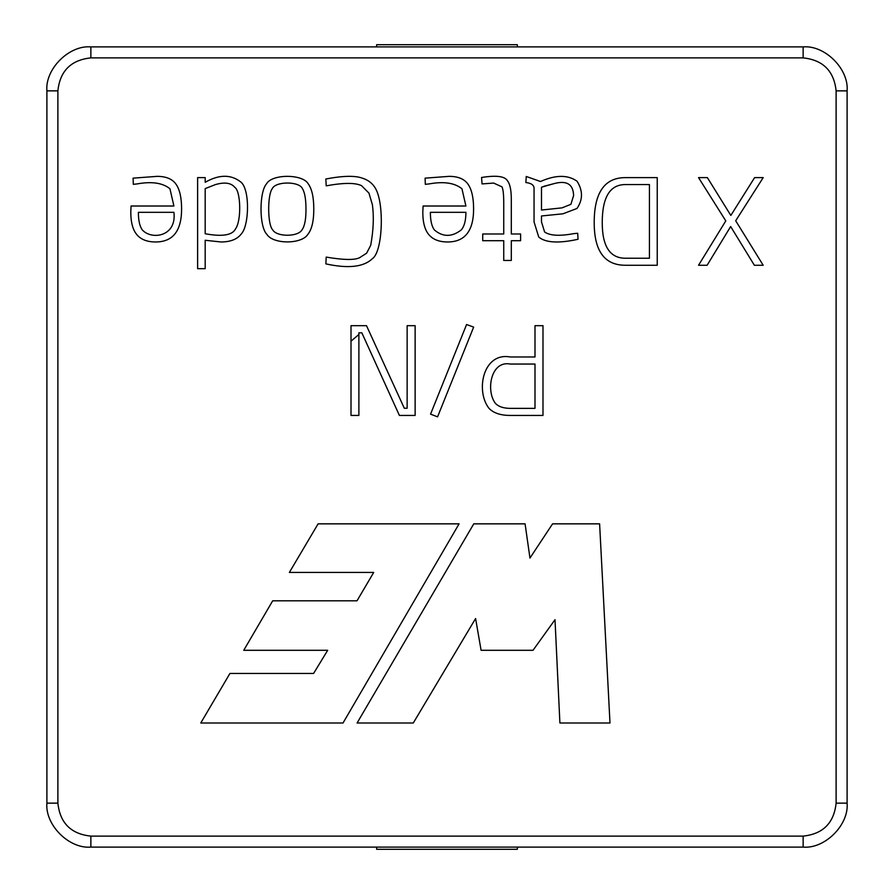 <?xml version="1.0" encoding="UTF-8"?>
<svg xmlns="http://www.w3.org/2000/svg" width="894" height="894" viewBox="0 0 894 894"><rect width="100%" height="100%" fill="white"/><g stroke="black" fill="none" stroke-linecap="round" stroke-linejoin="round"><path stroke-width="1.34" d="M836.114 90.864C834.013 70.984 823.016 59.987 803.136 57.886L90.864 57.886C70.984 59.987 59.987 70.984 57.886 90.864L57.886 803.136C59.987 823.016 70.984 834.013 90.864 836.114L803.136 836.114C823.016 834.013 834.013 823.016 836.114 803.136L836.114 90.864L836.114 803.136C834.013 823.016 823.016 834.013 803.136 836.114L90.864 836.114L90.864 847.099C69.117 849.065 44.935 824.883 46.901 803.136L46.901 90.864C44.935 69.117 69.117 44.935 90.864 46.901L803.136 46.901C824.883 44.935 849.065 69.117 847.099 90.864L847.099 803.136C849.065 824.883 824.883 849.065 803.136 847.099L90.864 847.099L803.136 847.099L803.136 836.114L803.136 847.099C824.883 849.065 849.065 824.883 847.099 803.136L836.114 803.136L847.099 803.136L847.099 90.864L836.114 90.864L847.099 90.864C849.065 69.117 824.883 44.935 803.136 46.901L803.136 57.886C823.016 59.987 834.013 70.984 836.114 90.864M343.028 722.989L200.77 722.989L229.937 673.45L313.593 673.45L327.685 650.296L243.749 650.296L272.692 600.813L356.997 600.813L373.714 572.417L289.377 572.417L318.108 523.85L459.091 523.85L343.028 722.989L200.77 722.989L343.028 722.989L459.091 523.85L343.028 722.989M205.184 268.681L205.184 240.285L205.184 268.681L197.619 268.681L197.619 177.615L205.184 177.615L205.184 182.298C218.874 174.498 230.574 174.274 240.307 181.638C250.041 187.841 249.392 225.154 241.447 233.747C237.435 239.19 230.63 241.928 221.03 241.972L205.184 240.285L221.03 241.972C230.63 241.928 237.435 239.19 241.447 233.747C249.392 225.154 250.041 187.841 240.307 181.638C230.574 174.274 218.874 174.498 205.184 182.298L205.184 177.615L197.619 177.615L197.619 268.681L205.184 268.681L197.619 268.681L197.619 177.615L205.184 177.615M372.195 258.835C363.523 267.071 348.068 268.759 325.852 263.875L326.209 257.092C343.207 259.998 354.303 260.221 359.533 257.751L366.618 253.192L370.697 245.325C373.468 230.294 374.027 216.739 372.373 204.681L368.954 193.104L361.511 185.65C355.22 182.622 343.452 182.678 326.209 185.84L325.852 178.99C343.184 175.693 355.51 175.47 362.83 178.331C370.094 180.733 374.988 185.617 377.536 192.981C384.096 211.118 382.017 252.678 372.195 258.835C363.523 267.071 348.068 268.759 325.852 263.875L326.209 257.092L325.852 263.875C348.068 268.759 363.523 267.071 372.195 258.835C382.017 252.678 384.096 211.118 377.536 192.981C374.988 185.617 370.094 180.733 362.83 178.331C355.51 175.47 343.184 175.693 325.852 178.99L326.209 185.84L325.852 178.99C343.184 175.693 355.51 175.47 362.83 178.331C370.094 180.733 374.988 185.617 377.536 192.981M482.715 240.709L503.735 240.709L482.715 240.709L482.715 233.982L503.735 233.982L503.735 202.826C503.724 194.646 503.143 189.327 501.992 186.857L493.644 183.069L482.056 183.918L481.575 177.493C496.416 175.079 505.088 176.241 507.568 180.968C510.027 184.13 511.267 190.154 511.301 199.038L511.301 233.982L520.599 233.982L520.599 240.709L511.301 240.709L511.301 260.456L503.735 260.456L503.735 240.709L503.735 260.456L511.301 260.456L511.301 240.709L520.599 240.709L520.599 233.982L511.301 233.982L511.301 199.038C511.267 190.154 510.027 184.13 507.568 180.968C505.088 176.241 496.416 175.079 481.575 177.493L482.056 183.918L493.644 183.069L501.992 186.857C503.143 189.327 503.724 194.646 503.735 202.826L503.735 233.982L482.715 233.982L482.715 240.709L482.715 233.982M657.235 177.615L657.235 265.261L625.364 265.261C604.59 265.25 594.197 251.046 594.197 222.64C594.197 192.623 604.59 177.615 625.364 177.615L657.235 177.615L625.364 177.615C604.59 177.615 594.197 192.623 594.197 222.64C594.197 251.046 604.59 265.25 625.364 265.261L657.235 265.261L657.235 177.615L657.235 265.261L625.364 265.261C604.59 265.25 594.197 251.046 594.197 222.64C594.197 192.623 604.59 177.615 625.364 177.615L657.235 177.615M407.139 325.684L407.139 408.245L407.139 325.684L415.129 325.684L415.129 415.431L399.394 415.431L361.835 332.814L358.885 332.814L358.885 415.431L351.007 415.431L351.007 325.684L366.506 325.684L404.311 408.245L407.139 408.245L404.311 408.245L366.506 325.684L351.007 325.684L351.007 415.431L358.885 415.431L358.885 332.814L361.835 332.814L399.394 415.431L415.129 415.431L415.129 325.684L407.139 325.684L415.129 325.684L415.129 415.431L399.394 415.431M534.992 325.684L542.993 325.684L542.993 415.431L510.228 415.431C500.707 415.431 493.678 413.106 489.141 408.491C475.306 391.393 482.838 351.957 510.228 356.974L534.992 356.974L534.992 325.684L542.993 325.684L534.992 325.684L534.992 356.974L510.228 356.974C482.838 351.957 475.306 391.393 489.141 408.491C493.678 413.106 500.707 415.431 510.228 415.431L542.993 415.431L542.993 325.684L542.993 415.431L510.228 415.431C500.707 415.431 493.678 413.106 489.141 408.491C475.306 391.393 482.838 351.957 510.228 356.974L534.992 356.974M430.562 414.146L466.579 324.522L473.652 327.103L437.568 416.85L430.562 414.146L437.568 416.85L473.652 327.103L466.579 324.522L473.652 327.103L437.568 416.85L430.562 414.146L466.579 324.522L430.562 414.146M763.197 265.261L735.695 220.773L763.197 265.261L754.368 265.261L730.655 226.54L707.12 265.261L698.538 265.261L725.794 220.896L698.538 177.615L707.366 177.615L730.834 215.432L754.614 177.615L763.197 177.615L735.695 220.773L763.197 177.615L754.614 177.615L730.834 215.432L707.366 177.615L698.538 177.615L725.794 220.896L698.538 265.261L707.12 265.261L730.655 226.54L754.368 265.261L763.197 265.261L754.368 265.261M577.692 233.267L573.792 233.625L577.692 233.267L578.049 239.268C558.716 243.537 545.608 242.788 538.736 237.044L534.053 221.913L534.053 188.12C533.874 184.991 531.159 183.136 525.884 182.532L526.242 176.476L540.535 181.516C555.632 174.777 567.802 174.676 577.032 181.214C582.966 190.612 582.955 199.697 576.976 208.47L562.929 213.811L541.496 215.968L541.496 221.913L544.614 232.004C550.022 235.714 559.745 236.251 573.792 233.625L577.692 233.267L573.792 233.625C559.745 236.251 550.022 235.714 544.614 232.004L541.496 221.913L541.496 215.968L562.929 213.811L576.976 208.47C582.955 199.697 582.966 190.612 577.032 181.214C567.802 174.676 555.632 174.777 540.535 181.516L526.242 176.476L525.884 182.532C531.159 183.136 533.874 184.991 534.053 188.12L534.053 221.913L538.736 237.044C545.608 242.788 558.716 243.537 578.049 239.268L577.692 233.267L578.049 239.268C558.716 243.537 545.608 242.788 538.736 237.044L534.053 221.913L534.053 188.12C533.874 184.991 531.159 183.136 525.884 182.532L526.242 176.476M422.806 212.068L423.108 206.011L465.908 206.011L461.952 188.779C454.7 182.879 443.748 181.258 429.109 183.918L425.332 184.332L425.086 178.152L449.157 176.353C458.231 176.375 464.578 179.079 468.188 184.455C471.775 189.763 473.585 197.898 473.596 208.883C473.596 230.898 464.947 241.928 447.659 241.972C439.334 241.972 433.109 239.592 428.986 234.82C424.851 230.06 422.795 222.472 422.806 212.068L423.108 206.011L422.806 212.068C422.795 222.472 424.851 230.06 428.986 234.82C433.109 239.592 439.334 241.972 447.659 241.972C464.947 241.928 473.596 230.898 473.596 208.883C473.585 197.898 471.775 189.763 468.188 184.455C464.578 179.079 458.231 176.375 449.157 176.353L425.086 178.152L425.332 184.332L429.109 183.918C443.748 181.258 454.7 182.879 461.952 188.779L465.908 206.011L461.952 188.779C454.7 182.879 443.748 181.258 429.109 183.918L425.332 184.332L425.086 178.152L449.157 176.353C458.231 176.375 464.578 179.079 468.188 184.455M307.782 234.463C301.624 244.308 273.296 244.464 266.96 234.463C273.296 244.464 301.624 244.308 307.782 234.463C311.794 229.534 313.794 221.131 313.783 209.252C313.794 221.131 311.794 229.534 307.782 234.463C301.624 244.308 273.296 244.464 266.96 234.463C259.014 226.819 259.204 191.919 266.479 183.918C271.832 173.794 302.943 173.872 308.262 183.918C311.95 188.958 313.794 197.395 313.783 209.252C313.794 197.395 311.95 188.958 308.262 183.918C302.943 173.872 271.832 173.794 266.479 183.918C259.204 191.919 259.014 226.819 266.96 234.463C259.014 226.819 259.204 191.919 266.479 183.918C271.832 173.794 302.943 173.872 308.262 183.918M130.803 212.068L131.049 206.011L173.905 206.011L169.949 188.779C162.719 182.879 151.768 181.258 137.106 183.918L133.329 184.332L133.083 178.152L157.154 176.353C166.239 176.375 172.576 179.079 176.185 184.455C179.783 189.763 181.583 197.898 181.594 208.883C181.594 230.898 172.944 241.928 155.657 241.972C147.309 241.972 141.084 239.592 136.983 234.82C132.86 230.026 130.792 222.45 130.803 212.068L131.049 206.011L130.803 212.068C130.792 222.45 132.86 230.026 136.983 234.82C141.084 239.592 147.309 241.972 155.657 241.972C172.944 241.928 181.594 230.898 181.594 208.883C181.583 197.898 179.783 189.763 176.185 184.455C172.576 179.079 166.239 176.375 157.154 176.353L133.083 178.152L133.329 184.332L137.106 183.918C151.768 181.258 162.719 182.879 169.949 188.779L173.905 206.011L169.949 188.779C162.719 182.879 151.768 181.258 137.106 183.918L133.329 184.332L133.083 178.152L157.154 176.353C166.239 176.375 172.576 179.079 176.185 184.455M552.57 523.85L599.606 523.85L552.57 523.85L599.606 523.85L609.987 722.989L559.901 722.989L555.006 619.676L533.014 650.296L481.095 650.296L475.597 618.525L413.285 722.989L357.086 722.989L473.764 523.85L525.08 523.85L529.963 558.057L552.57 523.85L529.963 558.057L525.08 523.85L473.764 523.85L357.086 722.989L413.285 722.989L475.597 618.525L481.095 650.296L533.014 650.296L555.006 619.676L559.901 722.989L609.987 722.989L599.606 523.85L609.987 722.989L559.901 722.989M90.864 847.099L90.864 836.114C70.984 834.013 59.987 823.016 57.886 803.136L46.901 803.136C44.935 824.883 69.117 849.065 90.864 847.099M46.901 803.136L57.886 803.136L57.886 90.864L46.901 90.864L46.901 803.136M46.901 90.864L57.886 90.864C59.987 70.984 70.984 59.987 90.864 57.886L90.864 46.901C69.117 44.935 44.935 69.117 46.901 90.864M803.136 57.886L803.136 46.901L90.864 46.901L90.864 57.886L803.136 57.886M351.007 341.15L358.885 334.512L351.007 341.15M534.992 408.368L534.992 364.048L534.992 408.368L510.228 408.368C503.322 408.312 498.349 406.591 495.287 403.205C485.666 390.242 491.018 360.282 510.228 364.048L534.992 364.048L510.228 364.048C491.018 360.282 485.666 390.242 495.287 403.205C498.349 406.591 503.322 408.312 510.228 408.368L534.992 408.368L510.228 408.368M534.992 364.048L510.228 364.048C491.018 360.282 485.666 390.242 495.287 403.205M358.885 415.431L351.007 415.431L351.007 325.684L366.506 325.684M707.12 265.261L698.538 265.261M698.538 177.615L707.366 177.615M754.614 177.615L763.197 177.615M649.435 258.232L649.435 184.577L649.435 258.232L625.364 258.232C609.943 258.198 602.232 246.331 602.243 222.64C602.232 197.25 609.943 184.566 625.364 184.577L649.435 184.577L625.364 184.577C609.943 184.566 602.232 197.25 602.243 222.64C602.232 246.331 609.943 258.198 625.364 258.232L649.435 258.232L625.364 258.232M625.364 177.615C604.59 177.615 594.197 192.623 594.197 222.64C594.197 251.046 604.59 265.25 625.364 265.261M649.435 184.577L625.364 184.577C609.943 184.566 602.232 197.25 602.243 222.64M540.535 181.516C555.632 174.777 567.802 174.676 577.032 181.214C582.966 190.612 582.955 199.697 576.976 208.47L562.929 213.811M541.496 215.968L541.496 221.913M541.496 187.215L544.669 186.075L541.496 187.215L541.496 210.034L541.496 187.215L553.196 183.851C566.383 180.04 573.188 183.918 573.613 195.507L570.908 204.324L562.024 207.866L541.496 210.034L562.024 207.866L570.908 204.324L573.613 195.507L570.908 204.324M573.792 233.625C559.745 236.251 550.022 235.714 544.614 232.004M544.669 186.075L553.196 183.851L544.669 186.075M573.613 195.507C573.188 183.918 566.383 180.04 553.196 183.851M541.496 210.034L562.024 207.866M503.735 233.982L503.735 202.826C503.724 194.646 503.143 189.327 501.992 186.857M482.056 183.918L493.644 183.069L482.056 183.918L481.575 177.493C496.416 175.079 505.088 176.241 507.568 180.968C510.027 184.13 511.267 190.154 511.301 199.038M520.599 233.982L520.599 240.709M511.301 260.456L503.735 260.456M465.908 212.314L430.372 212.314L465.908 212.314C465.919 220.382 464.377 226.238 461.293 229.903C451.962 237.122 443.044 237.189 434.518 230.082C431.746 226.528 430.372 220.606 430.372 212.314C430.372 220.606 431.746 226.528 434.518 230.082C443.044 237.189 451.962 237.122 461.293 229.903C464.377 226.238 465.919 220.382 465.908 212.314C465.919 220.382 464.377 226.238 461.293 229.903M447.659 241.972C439.334 241.972 433.109 239.592 428.986 234.82M465.908 206.011L423.108 206.011M430.372 212.314C430.372 220.606 431.746 226.528 434.518 230.082M326.209 185.84C343.452 182.678 355.22 182.622 361.511 185.65C355.22 182.622 343.452 182.678 326.209 185.84C343.452 182.678 355.22 182.622 361.511 185.65L368.954 193.104L372.373 204.681C374.027 216.739 373.468 230.294 370.697 245.325L366.618 253.192L359.533 257.751C354.303 260.221 343.207 259.998 326.209 257.092C343.207 259.998 354.303 260.221 359.533 257.751C354.303 260.221 343.207 259.998 326.209 257.092M372.373 204.681C374.027 216.739 373.468 230.294 370.697 245.325C373.468 230.294 374.027 216.739 372.373 204.681L368.954 193.104M370.697 245.325L366.618 253.192M305.983 209.487C305.994 199.518 304.832 192.623 302.496 188.779C304.832 192.623 305.994 199.518 305.983 209.487C305.994 219.41 304.675 226.193 302.016 229.836C298.127 237.044 276.481 237.055 272.659 229.78C267.34 224.316 267.552 194.557 272.178 188.835C267.552 194.557 267.34 224.316 272.659 229.78C267.34 224.316 267.552 194.557 272.178 188.835C275.33 181.046 299.635 181.147 302.496 188.779C304.832 192.623 305.994 199.518 305.983 209.487C305.994 219.41 304.675 226.193 302.016 229.836C304.675 226.193 305.994 219.41 305.983 209.487C305.994 199.518 304.832 192.623 302.496 188.779C299.635 181.147 275.33 181.046 272.178 188.835C267.552 194.557 267.34 224.316 272.659 229.78C276.481 237.055 298.127 237.044 302.016 229.836M240.307 181.638C250.041 187.841 249.392 225.154 241.447 233.747C237.435 239.19 230.63 241.928 221.03 241.972M234.787 187.338C231.099 182.845 224.651 181.929 215.454 184.577L205.184 188.6L205.184 233.747L205.184 188.6L215.454 184.577C224.651 181.929 231.099 182.845 234.787 187.338C240.754 190.925 241.626 220.349 235.625 228.696C232.552 235.223 222.405 236.91 205.184 233.747C222.405 236.91 232.552 235.223 235.625 228.696C241.626 220.349 240.754 190.925 234.787 187.338C240.754 190.925 241.626 220.349 235.625 228.696M138.369 212.314L173.905 212.314C176.889 236.497 151.913 240.274 142.448 230.082C139.743 226.528 138.38 220.606 138.369 212.314C138.38 220.606 139.743 226.528 142.448 230.082C151.913 240.274 176.889 236.497 173.905 212.314L138.369 212.314C138.38 220.606 139.743 226.528 142.448 230.082M155.657 241.972C147.309 241.972 141.084 239.592 136.983 234.82M173.905 206.011L131.049 206.011M533.014 650.296L481.095 650.296M413.285 722.989L357.086 722.989L473.764 523.85L525.08 523.85M459.091 523.85L318.108 523.85L459.091 523.85M318.108 523.85L289.377 572.417L318.108 523.85M289.377 572.417L373.714 572.417L356.997 600.813L272.692 600.813L243.749 650.296L272.692 600.813M243.749 650.296L327.685 650.296L313.593 673.45L229.937 673.45L200.77 722.989L229.937 673.45M376.653 44.7L517.347 44.7L376.653 44.7L376.653 46.901L376.653 44.7M517.347 46.901L517.347 44.7L517.347 46.901M517.347 849.3L376.653 849.3L517.347 849.3L517.347 847.099L517.347 849.3M376.653 847.099L376.653 849.3L376.653 847.099"/></g></svg>
